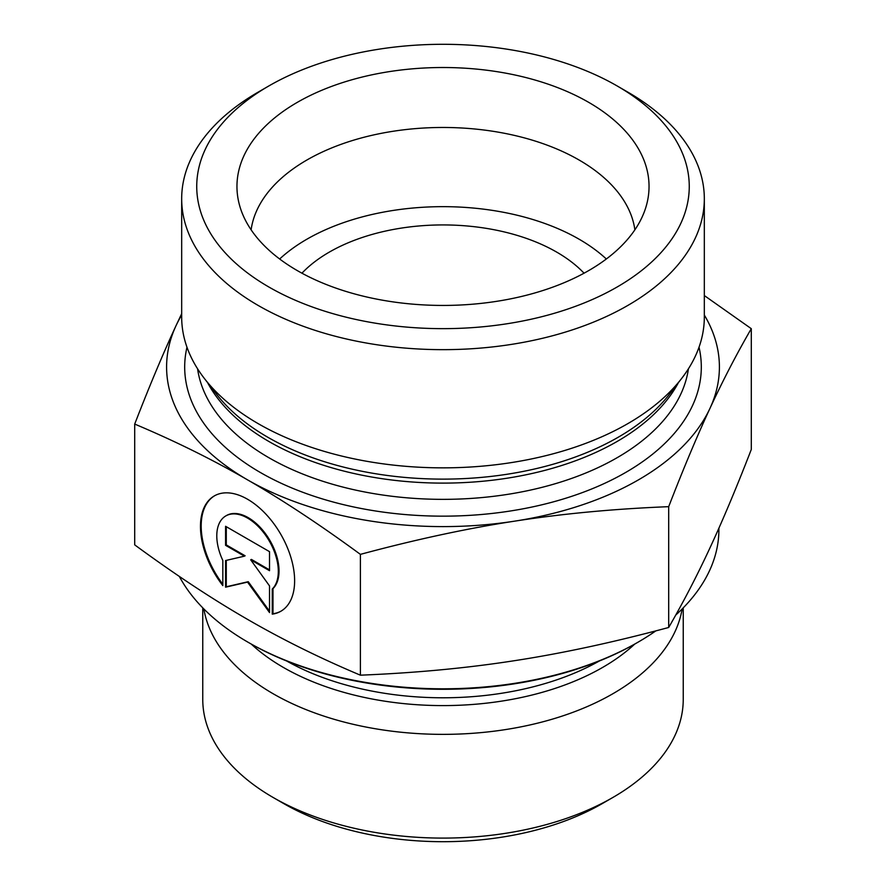 <?xml version="1.0" encoding="UTF-8"?>
<svg xmlns="http://www.w3.org/2000/svg" width="886" height="886" viewBox="0 0 886 886"><rect width="100%" height="100%" fill="white"/><g stroke="black" fill="none" stroke-linecap="round" stroke-linejoin="round"><path stroke-width="1.33" d="M272.268 614.142L272.268 589.024A43.503 25.118 -120 0 0 267.638 538.3A43.503 25.118 -120 0 0 225.797 515.929A43.503 25.118 -120 0 0 222.829 560.473L222.829 585.602A66.583 38.441 60 0 1 214.257 495.95A66.583 38.441 60 0 1 280.84 534.391A66.583 38.441 60 0 1 280.84 611.262A66.583 38.441 60 0 1 272.268 614.142L272.988 613.732A66.583 38.441 -120 0 0 281.194 611.052M214.622 495.75A66.583 38.441 -120 0 0 222.829 584.262M226.151 515.73A43.503 25.118 60 0 1 226.506 515.519A43.503 25.118 60 0 1 268.347 537.891A43.503 25.118 60 0 1 272.988 588.614L272.988 613.732M272.268 589.024L272.988 588.614M226.284 526.705L226.284 544.912L245.112 555.777L244.403 556.186L225.576 545.322L225.576 526.284L269.521 551.657L269.521 570.695L250.694 559.819L269.521 585.912L269.521 612.558L247.548 582.102L225.576 587.185L225.576 560.539L244.403 556.186M225.576 545.322L226.284 544.912M226.284 560.384L226.284 586.776L248.257 581.692L269.521 611.163M225.576 587.185L226.284 586.776M247.548 582.102L248.257 581.692M250.694 559.819L251.402 559.409L269.521 569.875M247.903 642.151L249.32 642.97A273.896 158.129 0 0 0 636.68 642.97L638.097 642.151A275.9 159.292 180 0 1 247.903 642.151A275.9 159.292 180 0 1 179.326 576.409M718.9 528.156L718.9 529.518A275.9 159.292 180 0 1 675.741 615.061M655.839 630.876A275.9 159.292 180 0 1 638.097 642.151M682.131 608.97A240.239 138.703 180 0 1 443 734.361A240.239 138.703 180 0 1 203.869 608.97M683.239 607.851L683.239 699.397A240.239 138.703 180 0 1 612.879 797.466A240.239 138.703 180 0 1 273.121 797.466A240.239 138.703 180 0 1 202.761 699.397L202.761 607.851M273.121 797.466L283.786 803.624A225.166 129.998 0 0 0 602.214 803.624L612.879 797.466M134.705 424.073L134.705 544.868C174.896 574.361 212.507 599.202 247.548 619.38C282.59 639.659 320.211 658.254 360.392 675.176C415.29 672.961 466.667 668.133 514.544 660.679C562.411 653.325 613.788 642.261 668.686 627.476C683.394 602.07 697.16 575.523 709.985 547.836C722.81 520.259 736.576 487.466 751.295 449.49L751.295 328.684C736.576 354.09 722.81 380.637 709.985 408.324C697.16 435.912 683.394 468.694 668.686 506.67C613.788 508.874 562.411 513.714 514.544 521.167C466.667 528.521 415.29 539.585 360.392 554.37C320.211 524.877 282.59 500.047 247.548 479.858C212.507 459.579 174.896 440.984 134.705 424.073C149.424 386.086 163.19 353.304 176.015 325.716L181.674 313.71M360.392 675.176L360.392 554.37M668.686 627.476L668.686 506.67M704.326 295.559L751.295 328.684M584.051 273.187A160.82 92.853 0 0 0 556.718 252.122A160.82 92.853 0 0 0 301.949 273.187M181.674 315.039A276.41 159.58 0 0 0 176.015 325.716A276.41 159.58 0 0 0 247.548 479.858A276.41 159.58 0 0 0 514.544 521.167A276.41 159.58 0 0 0 709.985 408.324A276.41 159.58 0 0 0 704.326 315.039M634.874 229.828A192.483 111.127 0 0 0 579.101 160.023A192.483 111.127 0 0 0 376.417 134.329A192.483 111.127 0 0 0 251.126 229.828M588.703 102.355A206.05 118.957 180 0 1 646.702 204.356A206.05 118.957 180 0 1 507.279 299.501A206.05 118.957 180 0 1 297.297 270.595A206.05 118.957 180 0 1 239.298 204.356A206.05 118.957 180 0 1 350.025 80.316A206.05 118.957 180 0 1 588.703 102.355M606.334 258.989A192.483 111.127 0 0 0 279.666 258.989M704.326 198.785L704.326 316.978A261.326 150.875 180 0 1 681.555 378.566A261.326 150.875 180 0 1 258.214 423.663A261.326 150.875 180 0 1 204.444 378.566A261.326 150.875 180 0 1 181.674 316.978L181.674 198.785A261.326 150.875 0 0 0 258.214 305.471A261.326 150.875 0 0 0 543.007 338.175A261.326 150.875 0 0 0 704.326 198.785A261.326 150.875 0 0 0 627.786 92.1L617.132 85.942A246.253 142.17 180 0 1 617.121 287.009A246.253 142.17 180 0 1 268.868 287.009A246.253 142.17 180 0 1 268.868 85.942A246.253 142.17 180 0 1 617.132 85.942M268.868 85.942L258.214 92.1A261.326 150.875 0 0 0 181.674 198.785M599.346 660.989A223.637 129.112 180 0 1 286.654 660.989M251.247 644.067A225.797 130.364 0 0 0 634.753 644.067M681.555 378.566L669.273 394.436A247.87 143.111 180 0 1 267.727 437.208A247.87 143.111 180 0 1 216.727 394.436L204.444 378.566M207.557 382.586A246.253 142.17 0 0 0 268.868 441.472A246.253 142.17 0 0 0 678.443 382.586M688.422 368.809A246.253 142.17 180 0 1 527.846 490.645A246.253 142.17 180 0 1 268.868 457.708A246.253 142.17 180 0 1 197.578 368.809M186.979 347.212A258.313 149.136 0 0 0 260.34 472.482A258.313 149.136 0 0 0 557.515 500.701A258.313 149.136 0 0 0 699.021 347.212M225.797 515.929L226.506 515.519"/></g></svg>
